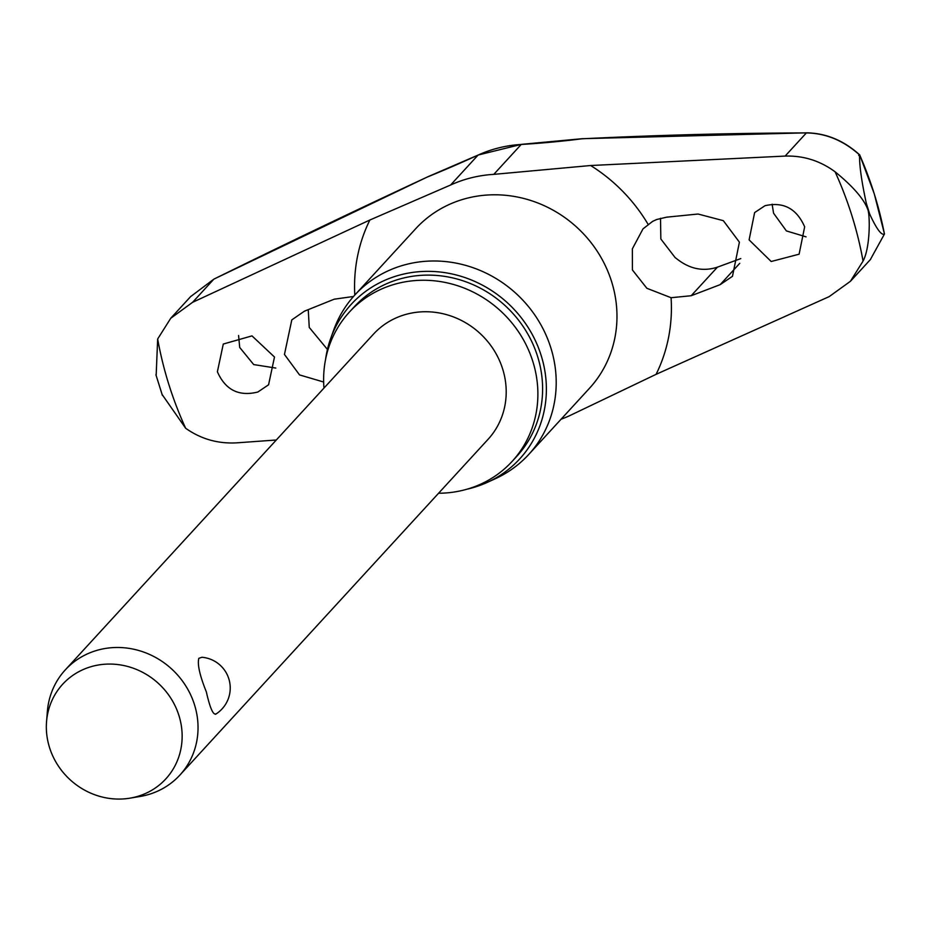 <?xml version="1.0" encoding="UTF-8"?>
<svg xmlns="http://www.w3.org/2000/svg" width="931" height="931" viewBox="0 0 931 931"><rect width="100%" height="100%" fill="white"/><g stroke="black" fill="none" stroke-linecap="round" stroke-linejoin="round"><path stroke-width="1.4" d="M582.096 138.707L582.096 138.789A2.595 0.791 -92.8 0 1 582.294 138.696A2.595 2.595 0 0 0 582.096 138.707L521.395 144.363A2.595 0.687 86.6 0 0 521.232 144.456A234.973 56.5 -7.3 0 0 582.096 138.789A1467.326 352.837 172.7 0 1 806.374 132.924C825.867 133.238 843.614 140.593 859.604 155L859.639 154.849A372.621 347.798 42.5 0 1 874.267 193.892A372.621 347.798 42.5 0 1 884.45 234.03L870.566 259.202M427.736 176.809A2.595 2.595 0 0 0 427.62 176.867A2.595 0.768 65.1 0 0 427.538 176.937A2.595 1.466 -112 0 1 427.736 176.809L478.162 155.035A2.595 0.861 65.5 0 0 478.057 155.105A130.922 122.205 42.5 0 1 521.232 144.456L493.779 174.365L590.661 165.52L785.124 156.082L806.374 132.924A2.595 1.175 -90.1 0 1 806.688 132.83A2.595 1.175 -90.1 0 1 806.7 132.83L582.294 138.696M156.152 375.6L157.665 338.977L170.734 318.286L192.589 302.319L369.875 220.007L450.604 185.013A130.922 122.205 42.5 0 1 493.779 174.365M785.124 156.082C803.441 155.524 820.095 160.772 835.084 171.793C852.889 186.316 863.747 198.792 867.68 209.196L866.365 203.54A382.897 357.388 42.5 0 1 868.018 208.695A382.897 357.388 42.5 0 1 869.601 213.862C876.467 228.805 881.401 235.555 884.392 234.088L884.403 233.786M438.582 493.244A110.428 103.073 -137.5 0 0 512.108 461.427A110.428 103.073 -137.5 0 0 532.858 361.554A110.428 103.073 -137.5 0 0 452.094 284.083A110.428 103.073 -137.5 0 0 349.404 312.071A110.428 103.073 -137.5 0 0 323.976 388.064M512.108 461.427L516.833 456.283A110.428 103.073 -137.5 0 0 537.583 356.41A110.428 103.073 -137.5 0 0 456.807 278.939A110.428 103.073 -137.5 0 0 354.129 306.927L349.404 312.071M487.507 482.293L495.455 478.65A117.958 110.102 -137.5 0 0 528.68 454.526A117.958 110.102 -137.5 0 0 550.838 347.833A117.958 110.102 -137.5 0 0 464.557 265.079A117.958 110.102 -137.5 0 0 354.862 294.987A117.958 110.102 -137.5 0 0 333.67 330.144L330.714 338.384A114.315 106.704 42.5 0 1 436.965 271.724A114.315 106.704 42.5 0 1 541.179 355.526A114.315 106.704 42.5 0 1 487.507 482.293A114.315 106.704 42.5 0 1 466.897 489.229M308.254 309.639L309.255 327.444L327.433 349.439M238.58 335.509L239.709 347.449L253.698 364.58L275.785 368.059M884.45 233.902L874.267 193.799L859.662 154.814L858.696 155.465L859.639 154.849C843.777 140.511 826.123 133.18 806.688 132.83M660.51 218.285L660.847 238.999L675.173 257.643L677.058 259.039C689.813 269.036 703.254 271.747 717.405 267.174A1474.122 219.413 155.6 0 1 740.797 258.585M804.663 226.838L799.101 254.198L771.182 261.506L749.106 239.895L754.634 212.571L765.014 205.704C783.437 201.538 796.645 208.579 804.663 226.838M671.076 297.711L646.882 288.296L632.417 269.967L632.37 248.81L643.007 228.863L652.608 221.38L656.786 219.483L666.573 217.179L698.075 214.025L723.329 220.67L739.412 242.176L732.476 276.298L720.198 284.63L691.186 295.732L671.076 297.711A163.309 152.428 42.5 0 1 656.099 374.332L829.172 296.617L850.41 281.302L863.06 261.076C870.427 247.483 870.136 213.979 867.68 209.196L869.601 213.862M772.125 204.203L773.58 213.222L786.381 230.911L806.048 236.835M257.84 392.021C238.93 396.734 225.442 389.984 217.389 371.772L223.289 344.039L251.987 335.893L274.494 357.027L268.57 384.794L257.84 392.021M323.662 382.024L299.538 374.914L284.455 354.455L291.799 319.892L304.425 311.175L334.241 299.188L353.524 296.477M276.309 440.002L236.625 442.853C217.877 443.878 200.887 439.013 185.653 428.26L162.052 394.407M46.55 721.653L47.365 711.459A77.773 72.595 42.5 0 1 65.286 669.889A77.773 72.595 42.5 0 1 137.602 650.175A77.773 72.595 42.5 0 1 194.498 704.744A77.773 72.595 42.5 0 1 179.881 775.081A77.773 72.595 42.5 0 1 139.999 796.494L129.921 798.17A70 65.333 42.5 0 1 49.529 747.546A70 65.333 42.5 0 1 46.55 721.653A70 65.333 42.5 0 1 106.495 664.129A70 65.333 42.5 0 1 178.961 715.602A70 65.333 42.5 0 1 129.921 798.17M216.201 713.705C213.397 715.788 210.103 708.503 206.333 691.849C199.746 675.452 197.244 664.269 198.838 658.298L201.969 657.274A30.851 30.851 0 0 1 215.48 714.333M65.286 669.889L373.459 334.159A77.773 72.595 42.5 0 1 445.786 314.434A77.773 72.595 42.5 0 1 502.67 369.002A77.773 72.595 42.5 0 1 488.053 439.339L179.881 775.081M656.099 374.332L569.435 415.785A130.922 122.205 42.5 0 1 561.067 419.229M191.03 296.314L213.874 279.125L427.62 176.867M859.604 155C859.278 164.938 861.524 181.114 866.365 203.54M325.559 359.494A114.315 106.704 42.5 0 1 330.714 338.384M192.589 302.319L213.839 279.16A1467.326 193.194 152.8 0 1 427.538 176.937A234.973 30.932 -27.2 0 0 478.057 155.105L450.604 185.013M478.278 155A2.595 0.861 65.5 0 0 478.162 155.035L521.395 144.363M185.653 428.26A369.409 344.796 42.5 0 1 168.802 384.317A369.409 344.796 42.5 0 1 157.665 338.977M835.084 171.793A369.409 344.796 42.5 0 1 851.923 215.736A369.409 344.796 42.5 0 1 863.06 261.076M528.68 454.526L589.439 388.32A117.958 110.102 -137.5 0 0 611.609 281.627A117.958 110.102 -137.5 0 0 525.328 198.873A117.958 110.102 -137.5 0 0 415.633 228.782L354.862 294.987M354.804 295.057A163.309 152.428 42.5 0 1 369.875 220.007M590.661 165.52A163.309 152.428 42.5 0 1 648.057 224.278M691.186 295.732L717.405 267.174M720.198 284.63L739.761 263.322M162.39 395.361L155.919 374.762M190.948 296.244L170.722 318.274M870.648 259.284L850.422 281.313"/></g></svg>
